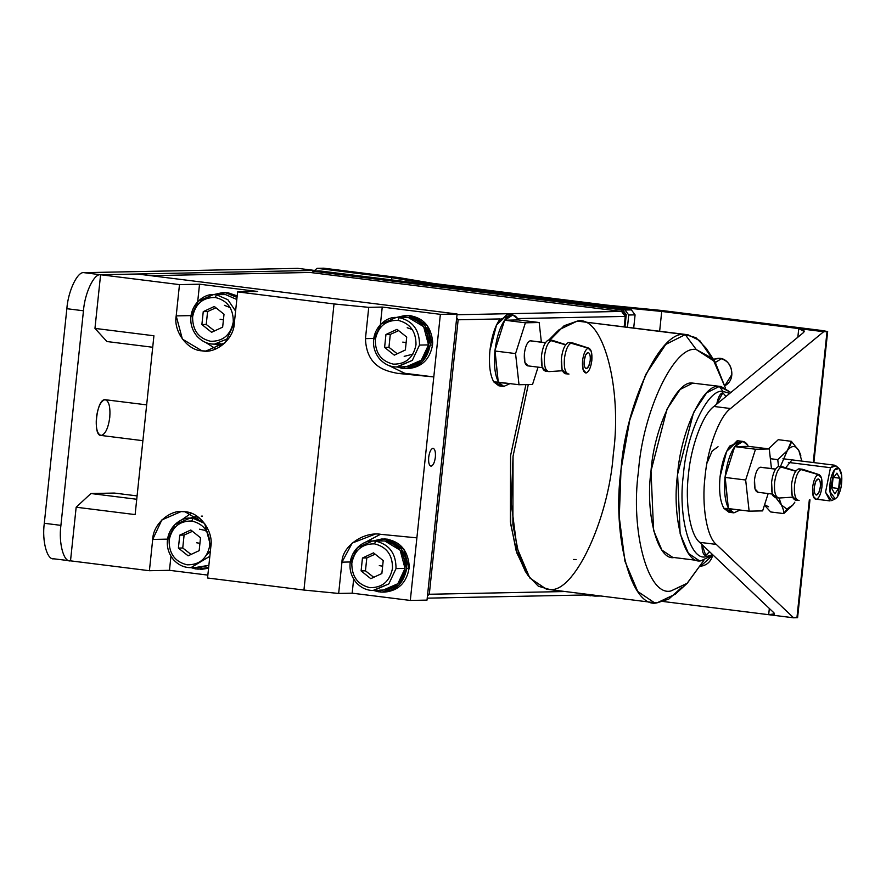 <?xml version="1.0" encoding="UTF-8"?>
<svg xmlns="http://www.w3.org/2000/svg" width="886" height="886" viewBox="0 0 886 886"><rect width="100%" height="100%" fill="white"/><g stroke="black" fill="none" stroke-linecap="round" stroke-linejoin="round"><path stroke-width="1.33" d="M591.649 594.849L427.218 598.161L591.649 594.849M458.151 319.78L429.3 594.262L565.091 591.527L429.3 594.262L427.462 595.824L429.3 594.262L458.151 319.78L500.136 318.927L458.151 319.78L456.5 319.636L458.151 319.78L456.689 317.797L458.151 319.78M624.165 326.768L625.25 316.413L517.623 318.572L625.25 316.413L624.165 326.768M526.793 573.43L516.937 553.141L510.679 524.003L510.569 455.67L525.907 384.602L510.569 455.67L510.402 521.788L516.106 550.516L525.287 571.271L528.277 575.811L518.786 554.337L512.883 524.623L513.049 456.224L528.289 384.557L513.049 456.224L511.3 503.669L516.992 547.792L529.795 577.982L546.418 589.19L654.377 602.69L637.754 591.494L624.951 561.303L619.27 517.169L621.008 469.724L629.713 420.296L645.661 374.601L665.796 344.399L685.232 334.609L687.901 334.742L699.785 340.623L710.395 355.973M559.055 329.736L577.273 321.097L564.094 325.738L549.907 340.135L559.055 329.736L548.899 339.958L557.028 331.685M150.72 275.679L310.144 272.467L621.573 311.418L457.01 314.74L621.573 311.418L625.25 316.413L621.573 311.418L310.144 272.467L150.72 275.679M427.65 594.118L429.3 594.262L427.65 594.118M687.901 334.742L577.273 321.097C602.702 314.608 622.526 387.802 613.311 454.208C608.571 520.514 573.253 594.827 549.087 589.323L538.367 586.244L528.277 575.811M670.912 590.973L686.96 583.52L703.816 560.406L687.314 583.198L670.912 590.973C648.02 596.821 630.19 530.947 638.485 471.186C642.738 411.514 674.523 344.632 696.285 349.571C674.523 344.632 642.738 411.514 638.485 471.186C630.19 530.947 648.02 596.821 670.912 590.973M715.013 361.743L706.042 348.12L695.953 337.688L685.232 334.609L696.285 349.571L715.013 361.743L725.401 387.913L712.743 358.62L696.285 349.571L685.232 334.609L577.273 321.097L685.232 334.609C661.067 329.105 625.737 403.418 621.008 469.724C611.794 536.13 631.607 609.324 657.047 602.834L654.377 602.69M674.434 557.449C657.899 561.669 645.019 514.09 651.011 470.931C654.089 427.838 677.048 379.529 692.763 383.106L680.127 389.463L667.036 409.099L651.011 470.931L653.58 530.459L661.897 550.073L672.707 557.36L699.275 560.683L688.477 553.407L680.149 533.782L677.591 474.254L693.605 412.422L706.696 392.786L719.332 386.429L721.071 386.517L730.85 392.498L719.332 386.429C703.628 382.852 680.658 431.161 677.591 474.254C671.599 517.413 684.479 564.991 701.014 560.772L699.275 560.683M681.423 587.662L668.764 599.113L657.047 602.834L675.265 594.196L687.314 583.198M723.02 391.413C708.113 388.024 686.329 433.852 683.416 474.741C677.724 515.685 689.95 560.827 705.633 556.818L712.643 554.658L705.633 556.818C689.95 560.827 677.724 515.685 683.416 474.741C686.329 433.852 708.113 388.024 723.02 391.413L719.332 386.429L723.02 391.413L729.754 393.395L723.02 391.413M705.777 555.478L702 544.558C701.956 551.136 703.13 554.78 705.511 555.467L709.597 551.768L705.777 555.478M716.741 404.138L722.876 392.753L725.977 396.518L722.876 392.753C720.218 393.262 718.169 397.061 716.741 404.138M721.071 386.517L692.763 383.106M697.581 560.34L701.014 560.772L697.581 560.34M713.02 555.013L701.014 560.772L713.02 555.013M315.283 271.26L622.559 309.701L626.247 314.685L624.962 326.868L626.247 314.685L622.559 309.701L313.611 271.293L622.559 309.701L620.887 309.735L624.575 314.718L626.247 314.685L624.575 314.718L624.508 315.394L620.887 309.735L315.283 271.26M593.365 595.06L590.818 595.835L584.095 594.993L590.818 595.835L591.937 594.883L590.818 595.835L593.365 595.06M311.983 272.689L313.611 271.293L311.983 272.689M106.907 341.531L94.957 328.396L100.594 274.749L137.352 274.007L100.594 274.749L94.957 328.396L153.92 335.772L135.126 514.589L76.163 507.213L90.937 493.524L114.327 493.059L90.937 493.524L76.163 507.213L70.515 560.849L76.163 507.213L135.126 514.589L153.92 335.772L94.957 328.396L106.907 341.531L152.713 347.257L106.907 341.531M427.019 600.11L410.307 600.442L352.174 593.177L338.662 593.443L303.942 590.054L334.022 303.942L303.942 590.054L207.546 577.993L210.835 546.706L204.655 523.504L185.063 511.776L181.132 511.565L161.839 519.938L152.702 539.43L149.413 570.717L169.47 570.318L170.954 556.198L169.47 570.318L207.856 575.114L169.47 570.318L149.413 570.717L70.515 560.849L149.413 570.717L152.702 539.43C153.034 523.781 170.821 508.575 185.063 511.776C199.583 512.174 213.759 531.379 210.835 546.706L207.546 577.993L303.942 590.054L338.662 593.443L341.952 562.156C341.985 546.507 363.493 531.223 381.069 534.358L416.885 537.857L433.797 376.927L397.98 373.427C385.399 371.057 366.538 366.726 365.453 338.629L368.742 307.342L382.243 307.065L440.375 314.342L410.307 600.442L427.019 600.11L457.087 313.998L440.375 314.342L457.087 313.998L137.352 274.007M432.966 448.316C434.926 448.848 435.724 451.805 435.369 457.187C434.594 462.581 433.165 465.582 431.083 466.191C429.134 465.671 428.326 462.714 428.68 457.32C429.466 451.926 430.895 448.925 432.966 448.316M334.022 303.942L237.614 291.882L234.325 323.18C234.004 338.829 216.206 354.035 201.975 350.834C187.444 350.435 173.268 331.231 176.192 315.903L179.481 284.616L100.594 274.749L179.481 284.616L176.192 315.903L182.383 339.105L201.975 350.834L205.895 351.044L225.188 342.672L234.325 323.18L237.614 291.882L257.671 291.483L199.538 284.207L197.7 301.672L199.538 284.207L179.481 284.616L199.538 284.207L257.671 291.483L237.614 291.882L334.022 303.942L368.742 307.342L334.022 303.942M136.732 499.261L90.937 493.524L136.732 499.261M137.086 495.905L114.327 493.059M205.696 342.439L215.885 348.929L205.751 342.494M191.033 315.604L176.192 315.903L191.033 315.604M191.199 513.271L181.331 520.115L191.199 513.271M152.702 539.43L167.543 539.131L152.702 539.43M440.375 314.342L382.243 307.065L380.404 324.52L382.243 307.065L368.742 307.342L365.453 338.629C366.538 366.726 385.399 371.057 397.98 373.427L404.736 373.283L433.797 376.927L440.375 314.342M388.456 365.353L404.736 373.283L388.456 365.353M373.737 338.463L365.453 338.629L373.737 338.463M433.797 376.927L404.736 373.283L397.98 373.427L433.797 376.927M375 534.214L352.24 543.04L341.952 562.156L338.662 593.443L352.174 593.177L353.658 579.056L352.174 593.177L410.307 600.442L416.885 537.857L381.069 534.358M380.459 534.302L364.035 542.963L380.459 534.302M341.952 562.156L350.247 561.979L341.952 562.156M498.796 382.564L509.982 383.616L503.78 386.44L498.541 382.143L493.812 381.944L498.851 385.82L493.812 381.944C489.969 375.011 488.673 364.489 489.947 350.358C488.673 364.489 489.969 375.011 493.812 381.944L509.982 383.616L503.78 386.44L498.796 382.564M498.187 381.501C494.853 374.534 493.746 364.578 494.875 351.62C493.746 364.578 494.853 374.534 498.187 381.501L494.997 350.358C496.603 337.389 499.815 327.344 504.632 320.211L512.828 314.995L517.812 318.871C513.98 313.29 509.583 313.744 504.632 320.211L518.41 319.935L504.632 320.211L525.398 322.803L539.175 322.526L518.41 319.935L539.175 322.526L541.357 342.151L539.175 322.526L525.398 322.803L504.632 320.211C499.815 327.344 496.603 337.389 494.997 350.358L504.632 320.211L494.798 350.989L515.563 353.58L525.398 322.803L515.563 353.58L494.798 350.989L498.187 381.501C494.853 374.534 493.746 364.578 494.875 351.62C493.746 364.578 494.853 374.534 498.187 381.501L494.997 350.358C496.603 337.389 499.815 327.344 504.632 320.211L512.828 314.995L517.812 318.871C513.98 313.29 509.583 313.744 504.632 320.211L518.41 319.935L504.632 320.211L525.398 322.803L539.175 322.526L518.41 319.935L539.175 322.526L541.357 342.151L539.175 322.526L525.398 322.803L504.632 320.211C499.815 327.344 496.603 337.389 494.997 350.358L504.632 320.211L494.798 350.989L515.563 353.58L519.019 384.745L515.563 353.58L525.398 322.803L515.563 353.58L494.798 350.989L498.264 382.143L519.019 384.745L498.264 382.143L498.187 381.501M507.789 314.364L496.525 324.996L489.947 350.358C491.497 337.189 494.72 326.956 499.593 319.658L510.203 315.327L499.593 319.658C494.72 326.956 491.497 337.189 489.947 350.358C488.673 364.489 489.969 375.011 493.812 381.944C489.969 375.011 488.673 364.489 489.947 350.358L496.525 324.996L507.08 314.331L512.772 314.995L507.789 314.364M585.757 373.006L586.178 372.984C583.265 372.563 582.058 368.465 582.556 360.68C583.564 353.525 585.447 349.361 588.215 348.187L571.548 342.86C568.059 344.333 565.689 349.571 564.415 358.586C563.795 368.388 565.312 373.549 568.978 374.08L565.312 373.726L568.978 374.08C565.346 373.67 563.828 368.51 564.415 358.586C565.689 349.571 568.059 344.333 571.548 342.86L588.215 348.187C591.128 348.608 592.335 352.706 591.837 360.491C590.84 367.646 588.946 371.81 586.178 372.984L586.178 372.984C588.946 371.81 590.84 367.646 591.837 360.491L591.327 351.476L588.215 348.187C585.447 349.361 583.564 353.525 582.556 360.68L583.066 369.695L586.178 372.984C583.265 372.563 582.058 368.465 582.556 360.68C583.564 353.525 585.447 349.361 588.215 348.187L568.546 342.483C565.058 343.956 562.688 349.195 561.414 358.21C560.827 368.133 562.344 373.294 565.977 373.704L562.056 369.573L561.414 358.21C562.688 349.195 565.058 343.956 568.546 342.483L571.548 342.86C568.059 344.333 565.689 349.571 564.415 358.586C563.795 368.388 565.312 373.549 568.978 374.08C565.346 373.67 563.828 368.51 564.415 358.586C565.689 349.571 568.059 344.333 571.548 342.86L588.215 348.187C591.128 348.608 592.335 352.706 591.837 360.491C590.84 367.646 588.946 371.81 586.178 372.984L585.757 373.006M572.622 342.926L568.546 342.483C565.058 343.956 562.688 349.195 561.414 358.21C560.827 368.133 562.344 373.294 565.977 373.704L562.056 369.573L561.414 358.21C562.688 349.195 565.058 343.956 568.546 342.483L572.622 342.926L589.068 348.242L572.622 342.926M569.222 342.461L572.223 342.838L569.222 342.461M565.6 344.831L551.624 340.368C548.135 341.841 545.754 347.079 544.491 356.094C543.86 365.896 545.377 371.057 549.054 371.588L545.377 371.234L549.054 371.588C545.422 371.179 543.893 366.018 544.491 356.094C545.754 347.079 548.135 341.841 551.624 340.368L565.6 344.831L548.622 339.991C545.134 341.464 542.753 346.703 541.49 355.718C540.892 365.641 542.42 370.802 546.053 371.212L542.132 367.081L541.49 355.718C542.753 346.703 545.134 341.464 548.622 339.991L551.624 340.368C548.135 341.841 545.754 347.079 544.491 356.094C543.86 365.896 545.377 371.057 549.054 371.588C545.422 371.179 543.893 366.018 544.491 356.094C545.754 347.079 548.135 341.841 551.624 340.368L565.6 344.831M552.687 340.434L548.622 339.991C545.134 341.464 542.753 346.703 541.49 355.718C540.892 365.641 542.42 370.802 546.053 371.212L542.132 367.081L541.49 355.718C542.753 346.703 545.134 341.464 548.622 339.991L552.687 340.434L565.733 344.643L552.687 340.434M549.287 339.969L552.288 340.346L549.287 339.969M530.625 340.811L545.399 342.738L530.094 340.822C527.303 342.007 525.398 346.193 524.39 353.403C523.914 361.344 525.132 365.475 528.034 365.796L524.9 362.496L524.39 353.403C525.398 346.193 527.303 342.007 530.094 340.822L545.399 342.738L530.094 340.822C527.303 342.007 525.398 346.193 524.39 353.403C523.914 361.344 525.132 365.475 528.034 365.796L524.9 362.496L524.39 353.403C525.398 346.193 527.303 342.007 530.094 340.822L545.444 342.66L530.625 340.811M588.071 352.539C586.2 353.049 584.904 355.751 584.195 360.646C583.874 365.464 584.583 368.122 586.322 368.631C588.204 368.122 589.5 365.42 590.209 360.524C590.53 355.707 589.81 353.049 588.071 352.539C589.81 353.049 590.53 355.707 590.209 360.524L588.714 366.261L586.322 368.631C584.583 368.122 583.874 365.464 584.195 360.646L585.679 354.909L588.071 352.539C586.2 353.049 584.904 355.751 584.195 360.646C583.874 365.464 584.583 368.122 586.322 368.631C588.204 368.122 589.5 365.42 590.209 360.524C590.53 355.707 589.81 353.049 588.071 352.539C589.81 353.049 590.53 355.707 590.209 360.524L588.714 366.261L586.322 368.631C584.583 368.122 583.874 365.464 584.195 360.646L585.679 354.909L588.071 352.539M501.421 385.488L493.812 381.944L501.421 385.488M532.53 384.469L519.019 384.745L532.53 384.469L538.068 367.136L532.53 384.469L519.019 384.745L515.563 353.58L519.019 384.745L498.264 382.143L519.019 384.745L532.53 384.469L538.068 367.136L532.53 384.469M591.837 360.491L591.327 351.476L588.215 348.187C585.447 349.361 583.564 353.525 582.556 360.68L583.066 369.695L586.178 372.984C588.946 371.81 590.84 367.646 591.837 360.491M191.11 316.512L198.298 301.196L213.448 294.617L216.538 294.783L227.89 299.734L235.598 311.119L227.89 299.734L216.538 294.783L215.254 297.486C227.381 300.409 233.395 308.561 233.295 321.939C230.615 334.986 223.062 341.431 210.646 341.298C198.519 338.363 192.506 330.212 192.605 316.845C195.285 303.798 202.839 297.342 215.254 297.486L216.538 294.783L213.448 294.617C206.316 293.753 193.059 301.019 190.955 316.247C190.147 323.468 192.096 330.046 196.803 335.971C201.82 341.509 207.701 344.222 214.456 344.122L228.832 338.286L214.456 344.122L220.392 343.779M225.565 294.595L236.817 299.479L225.565 294.595L213.448 294.617M233.295 321.939C233.395 308.561 227.381 300.409 215.254 297.486C202.839 297.342 195.285 303.798 192.605 316.845C192.506 330.212 198.519 338.363 210.646 341.298C223.062 341.431 230.615 334.986 233.295 321.939M214.301 306.478L224.014 314.231L222.652 327.144L211.599 332.294L201.886 324.542L203.248 311.639L214.301 306.478L203.248 311.639L207.59 311.551L215.94 307.785L207.59 311.551L203.248 311.639L201.886 324.542L206.239 324.453L207.59 311.551L206.239 324.453L201.886 324.542L211.599 332.294L222.652 327.144L224.014 314.231L214.301 306.478M214.456 344.122L213.781 344.122M214.534 330.921L206.239 324.453L214.445 330.843M223.427 319.813L220.082 319.248L223.427 319.813M412.898 354.19L404.182 356.349M408.269 317.454C421.88 320.743 428.625 329.891 428.525 344.898C425.513 359.539 417.04 366.782 403.097 366.627M412.411 329.614L407.183 327.731M415.999 344.787C413.319 357.833 405.766 364.29 393.351 364.146C381.235 361.222 375.21 353.071 375.31 339.692C377.99 326.646 385.543 320.2 397.958 320.333L399.243 317.631L396.164 317.476L399.243 317.631L397.958 320.333C410.085 323.268 416.099 331.419 415.999 344.787C416.099 331.419 410.085 323.268 397.958 320.333C385.543 320.2 377.99 326.646 375.31 339.692C375.21 353.071 381.235 361.222 393.351 364.146C405.766 364.29 413.319 357.833 415.999 344.787M373.826 339.371L381.002 324.055L396.164 317.476C389.02 316.612 375.764 323.877 373.659 339.094C372.851 346.315 374.8 352.894 379.507 358.83C384.524 364.356 390.405 367.081 397.161 366.97L412.311 360.392L419.499 345.075C419.599 330.068 412.854 320.92 399.243 317.631C412.854 320.92 419.599 330.068 419.499 345.075L412.311 360.392L396.485 366.97M397.017 329.337L406.718 337.09L405.356 349.992L394.303 355.153L384.602 347.401L385.953 334.487L397.017 329.337L385.953 334.487L390.294 334.41L398.645 330.644L390.294 334.41L385.953 334.487L384.602 347.401L388.943 347.312L390.294 334.41L388.943 347.312L384.602 347.401L394.303 355.153L405.356 349.992L406.718 337.09L397.017 329.337M397.161 366.97L406.187 366.793L421.337 360.214L428.525 344.898L423.663 326.679L408.269 317.454L396.164 317.476M428.525 344.898L419.499 345.075L428.525 344.898M397.238 353.78L388.943 347.312L397.149 353.691M406.131 342.66L402.787 342.096L406.131 342.66M384.779 540.969C398.379 544.259 405.135 553.407 405.024 568.413C402.011 583.066 393.539 590.309 379.607 590.154M392.509 568.314C389.829 581.36 382.276 587.806 369.861 587.673C357.734 584.738 351.72 576.587 351.82 563.219C354.5 550.173 362.053 543.716 374.468 543.86L375.753 541.158L372.663 540.992L375.753 541.158L374.468 543.86C386.584 546.784 392.609 554.935 392.509 568.314C392.609 554.935 386.584 546.784 374.468 543.86C362.053 543.716 354.5 550.173 351.82 563.219C351.72 576.587 357.734 584.738 369.861 587.673C382.276 587.806 389.829 581.36 392.509 568.314M350.324 562.887L357.512 547.57L372.663 540.992C365.519 540.128 352.274 547.393 350.169 562.621C349.361 569.842 351.31 576.421 356.017 582.346C361.034 587.883 366.915 590.597 373.659 590.497L388.821 583.918L396.009 568.602C396.108 553.595 389.364 544.447 375.753 541.158C389.364 544.447 396.108 553.595 396.009 568.602L388.821 583.918L372.995 590.497M373.515 552.864L383.217 560.605L381.866 573.519L370.802 578.669L361.1 570.916L362.463 558.014L373.515 552.864L362.463 558.014L366.804 557.925L375.155 554.16L366.804 557.925L362.463 558.014L361.1 570.916L365.453 570.828L366.804 557.925L365.453 570.828L361.1 570.916L370.802 578.669L381.866 573.519L383.217 560.605L373.515 552.864M373.659 590.497L382.686 590.309L397.847 583.73L405.024 568.413L400.162 550.195L384.779 540.969L372.663 540.992M405.024 568.413L396.009 568.602L405.024 568.413M373.748 577.295L365.453 570.828L373.659 577.218M382.641 566.187L379.297 565.622L382.641 566.187M210.37 551.103L206.704 554.857M167.62 540.028L174.808 524.722L189.958 518.144L193.048 518.299L204.555 523.382L193.048 518.299L191.764 521.001C203.88 523.936 209.893 532.087 209.805 545.455C207.125 558.501 199.571 564.958 187.156 564.814C175.029 561.89 169.016 553.739 169.115 540.36C171.795 527.314 179.337 520.868 191.764 521.001L193.048 518.299L189.958 518.144C182.815 517.28 169.569 524.545 167.465 539.762C166.657 546.983 168.606 553.562 173.313 559.498C178.33 565.024 184.21 567.738 190.955 567.638L209.827 556.275L190.955 567.638L199.981 567.461L208.874 565.323L196.902 567.295M209.805 545.455C209.893 532.087 203.88 523.936 191.764 521.001C179.337 520.868 171.795 527.314 169.115 540.36C169.016 553.739 175.029 561.89 187.156 564.814C199.571 564.958 207.125 558.501 209.805 545.455M190.811 530.005L200.513 537.758L199.162 550.66L188.098 555.81L178.396 548.069L179.758 535.155L190.811 530.005L179.758 535.155L184.1 535.066L192.45 531.312L184.1 535.066L179.758 535.155L178.396 548.069L182.737 547.98L184.1 535.066L182.737 547.98L178.396 548.069L188.098 555.81L199.162 550.66L200.513 537.758L190.811 530.005M199.361 517.956L189.958 518.144M190.955 567.638L190.291 567.638M191.044 554.448L182.737 547.98L190.944 554.359M199.926 543.328L196.592 542.764L199.926 543.328M221.367 345.673L221.544 343.978L221.367 345.673M221.389 345.529L219.041 345.385L219.185 344.023L219.041 345.385L221.489 345.54M224.756 292.59L237.193 295.913L228.09 292.768L222.441 292.635L225.753 292.812L237.038 297.419L225.753 292.812L213.559 294.617L222.441 292.635M219.041 345.385L214.556 344.111L219.041 345.385M224.435 305.327L230.271 307.675M404.071 368.532L404.26 366.826L404.071 368.532C418.48 368.078 427.185 360.27 430.186 345.108L422.412 361.599L406.198 368.587L404.071 368.532M404.094 368.388L401.746 368.244L401.89 366.87L401.746 368.244L404.193 368.388M407.46 315.449L408.667 315.449C423.22 317.509 431.227 326.402 432.678 342.129L432.523 345.053C429.898 359.24 421.913 367.07 408.557 368.543C421.913 367.07 429.898 359.24 432.523 345.053L430.186 345.108L432.523 345.053L427.307 325.505L410.794 315.615L405.146 315.494L408.457 315.66L424.97 325.561L430.242 344.477C430.064 328.673 422.799 319.06 408.457 315.66L396.263 317.476L405.146 315.494M401.746 368.244L397.26 366.97L401.746 368.244M380.581 592.058L380.758 590.353L380.581 592.058C394.99 591.604 403.684 583.796 406.685 568.624L398.91 585.125L382.708 592.114L380.581 592.058M380.603 591.903L378.256 591.759L378.4 590.397L378.256 591.759L380.703 591.914M383.97 538.965L385.177 538.976C399.73 541.025 407.737 549.918 409.188 565.656L409.033 568.579C406.408 582.755 398.423 590.585 385.056 592.058C398.423 590.585 406.408 582.755 409.033 568.579L406.685 568.624L409.033 568.579L403.817 549.032L387.304 539.142L381.656 539.009L384.956 539.186L401.469 549.076L406.752 568.004C406.574 552.188 399.309 542.586 384.956 539.186L372.773 540.992L381.656 539.009M378.256 591.759L373.77 590.486L378.256 591.759M197.877 569.2L198.054 567.494L197.877 569.2L208.664 567.383L197.877 569.2M197.888 569.056L195.551 568.912L195.695 567.538L195.551 568.912L197.999 569.056M201.266 516.117L202.462 516.117M208.575 568.225L202.351 569.211L208.575 568.225M195.551 568.912L191.066 567.638L195.551 568.912M190.058 518.144L197.08 516.272L190.058 518.144M96.419 417.583L96.884 414.338L96.419 417.583M70.515 560.849L69.108 560.672L70.515 560.849C63.737 562.588 58.454 543.063 60.912 525.365L44.3 523.283L60.912 525.365L83.461 310.776L66.849 308.705L44.3 523.283C41.841 540.992 47.124 560.506 53.913 558.778C47.124 560.506 41.841 540.992 44.3 523.283L66.849 308.705C68.111 291.018 77.536 271.205 83.982 272.666L297.873 268.358L83.982 272.666C77.536 271.205 68.111 291.018 66.849 308.705L83.461 310.776C84.724 293.1 94.149 273.276 100.594 274.749L83.982 272.666L100.594 274.749C94.149 273.276 84.724 293.1 83.461 310.776L60.912 525.365C58.454 543.063 63.737 562.588 70.515 560.849L53.204 558.734M314.419 271.038L314.486 270.429L100.594 274.749L314.486 270.429L297.873 268.358L314.486 270.429L314.419 271.038M146.655 404.869L104.98 399.686C108.889 400.738 110.484 406.652 109.775 417.428C108.225 428.226 105.368 434.229 101.214 435.447C97.305 434.395 95.699 428.481 96.408 417.705C97.969 406.907 100.827 400.904 104.98 399.686C96.463 398.877 92.498 436.61 101.214 435.447M573.596 559.476L576.144 559.553M319.968 270.928L631.408 309.878L635.085 314.873L633.712 327.964L635.085 314.873L628.739 314.995L625.051 310.011L313.622 271.05L311.739 272.666L313.622 271.05L319.968 270.928L313.622 271.05L625.051 310.011L628.739 314.995L627.454 327.178L628.739 314.995L635.085 314.873L631.408 309.878L625.051 310.011L631.408 309.878L319.968 270.928M595.857 595.37L594.982 596.112L601.328 595.99L594.982 596.112L595.857 595.37M592.49 595.802L594.982 596.112L592.49 595.802M728.901 508.985L740.098 510.026L733.885 512.85L728.646 508.553L723.917 508.354L728.957 512.241L723.917 508.354C720.074 501.432 718.79 490.899 720.063 476.779C718.79 490.899 720.074 501.432 723.917 508.354L740.098 510.026L733.885 512.85L728.901 508.985M728.303 507.922C724.969 500.955 723.862 490.988 724.981 478.03C723.862 490.988 724.969 500.955 728.303 507.922L725.113 476.768C726.719 463.81 729.92 453.754 734.738 446.622L742.933 441.416L747.917 445.281C744.085 439.711 739.699 440.154 734.738 446.622L748.526 446.345L734.738 446.622L755.503 449.224L769.281 448.947L748.526 446.345L769.281 448.947L771.462 468.572L769.281 448.947L755.503 449.224L734.738 446.622C729.92 453.754 726.719 463.81 725.113 476.768L734.738 446.622L724.903 477.41L745.669 480.002L755.503 449.224L745.669 480.002L724.903 477.41L728.303 507.922C724.969 500.955 723.862 490.988 724.981 478.03C723.862 490.988 724.969 500.955 728.303 507.922L725.113 476.768C726.719 463.81 729.92 453.754 734.738 446.622L742.933 441.416L747.917 445.281C744.085 439.711 739.699 440.154 734.738 446.622L748.526 446.345L734.738 446.622L755.503 449.224L769.281 448.947L748.526 446.345L769.281 448.947L771.462 468.572L769.281 448.947L755.503 449.224L734.738 446.622C729.92 453.754 726.719 463.81 725.113 476.768L734.738 446.622L724.903 477.41L745.669 480.002L749.135 511.156L745.669 480.002L755.503 449.224L745.669 480.002L724.903 477.41L728.37 508.564L749.135 511.156L728.37 508.564L728.303 507.922M737.894 440.785L726.631 451.406L720.063 476.779C721.614 463.611 724.826 453.377 729.699 446.079L740.308 441.737L729.699 446.079C724.826 453.377 721.614 463.611 720.063 476.779C718.79 490.899 720.074 501.432 723.917 508.354C720.074 501.432 718.79 490.899 720.063 476.779L726.631 451.406L737.185 440.741L742.878 441.405L737.894 440.785M815.873 499.427L816.283 499.394C813.37 498.973 812.163 494.875 812.661 487.09C813.669 479.935 815.552 475.782 818.321 474.608L801.664 469.27C798.175 470.743 795.794 475.992 794.52 484.996C793.9 494.809 795.418 499.97 799.094 500.49L795.418 500.136L799.094 500.49C795.451 500.092 793.934 494.92 794.52 484.996C795.794 475.992 798.175 470.743 801.664 469.27L818.321 474.608C821.233 475.029 822.452 479.127 821.953 486.912C820.945 494.067 819.052 498.231 816.283 499.394L816.283 499.394C819.052 498.231 820.945 494.067 821.953 486.912L821.433 477.886L818.321 474.608C815.552 475.782 813.669 479.935 812.661 487.09L813.171 496.116L816.283 499.394C813.37 498.973 812.163 494.875 812.661 487.09C813.669 479.935 815.552 475.782 818.321 474.608L798.663 468.893C795.174 470.366 792.793 475.616 791.519 484.631C790.932 494.554 792.449 499.715 796.093 500.114L792.173 495.983L791.519 484.631C792.793 475.616 795.174 470.366 798.663 468.893L801.664 469.27C798.175 470.743 795.794 475.992 794.52 484.996C793.9 494.809 795.418 499.97 799.094 500.49C795.451 500.092 793.934 494.92 794.52 484.996C795.794 475.992 798.175 470.743 801.664 469.27L818.321 474.608C821.233 475.029 822.452 479.127 821.953 486.912C820.945 494.067 819.052 498.231 816.283 499.394L815.873 499.427M802.727 469.336L798.663 468.893C795.174 470.366 792.793 475.616 791.519 484.631C790.932 494.554 792.449 499.715 796.093 500.114L792.173 495.983L791.519 484.631C792.793 475.616 795.174 470.366 798.663 468.893L802.727 469.336L819.173 474.663L802.727 469.336M799.327 468.882L802.328 469.248L799.327 468.882M795.706 471.241L781.729 466.778C778.24 468.251 775.859 473.501 774.597 482.505C773.965 492.306 775.494 497.478 779.159 497.998L775.483 497.644L779.159 497.998C775.527 497.6 773.999 492.428 774.597 482.505C775.859 473.501 778.24 468.251 781.729 466.778L795.706 471.241L778.728 466.401C775.239 467.874 772.858 473.124 771.595 482.128C770.997 492.051 772.526 497.223 776.158 497.622L772.238 493.491L771.595 482.128C772.858 473.124 775.239 467.874 778.728 466.401L781.729 466.778C778.24 468.251 775.859 473.501 774.597 482.505C773.965 492.306 775.494 497.478 779.159 497.998C775.527 497.6 773.999 492.428 774.597 482.505C775.859 473.501 778.24 468.251 781.729 466.778L795.706 471.241M782.792 466.844L778.728 466.401C775.239 467.874 772.858 473.124 771.595 482.128C770.997 492.051 772.526 497.223 776.158 497.622L772.238 493.491L771.595 482.128C772.858 473.124 775.239 467.874 778.728 466.401L782.792 466.844L795.838 471.064L782.792 466.844M779.392 466.379L782.404 466.756L779.392 466.379M760.731 467.221L775.505 469.159L760.199 467.243C757.408 468.417 755.503 472.615 754.495 479.824C754.019 487.765 755.237 491.896 758.139 492.217L755.005 488.906L754.495 479.824C755.503 472.615 757.408 468.417 760.199 467.243L775.505 469.159L760.199 467.243C757.408 468.417 755.503 472.615 754.495 479.824C754.019 487.765 755.237 491.896 758.139 492.217L755.005 488.906L754.495 479.824C755.503 472.615 757.408 468.417 760.199 467.243L775.549 469.082L760.731 467.221M818.177 478.949C816.305 479.47 815.009 482.172 814.3 487.056C813.979 491.874 814.688 494.543 816.438 495.052C818.31 494.532 819.605 491.83 820.314 486.946C820.635 482.128 819.915 479.459 818.177 478.949C819.915 479.459 820.635 482.128 820.314 486.946L818.819 492.671L816.438 495.052C814.688 494.543 813.979 491.874 814.3 487.056L815.784 481.331L818.177 478.949C816.305 479.47 815.009 482.172 814.3 487.056C813.979 491.874 814.688 494.543 816.438 495.052C818.31 494.532 819.605 491.83 820.314 486.946C820.635 482.128 819.915 479.459 818.177 478.949C819.915 479.459 820.635 482.128 820.314 486.946L818.819 492.671L816.438 495.052C814.688 494.543 813.979 491.874 814.3 487.056L815.784 481.331L818.177 478.949M731.526 511.898L723.917 508.354L731.526 511.898M762.636 510.89L749.135 511.156L762.636 510.89L768.173 493.557L762.636 510.89L749.135 511.156L745.669 480.002L749.135 511.156L728.37 508.564L749.135 511.156L762.636 510.89L768.173 493.557L762.636 510.89M821.953 486.912L821.433 477.886L818.321 474.608C815.552 475.782 813.669 479.935 812.661 487.09L813.171 496.116L816.283 499.394C819.052 498.231 820.945 494.067 821.953 486.912M813.88 462.603L827.657 331.53L822.053 330.522L827.015 331.63L813.248 462.525L827.015 331.63L823.67 331.696L730.54 408.535C719.454 416.342 707.504 448.338 705.023 476.845C701.513 505.363 706.773 537.016 716.265 544.403L793.601 617.808L797.588 617.642L809.97 499.815M809.328 499.848L796.935 617.741L809.328 499.848M796.979 617.409L793.601 617.808L768.683 614.685L769.336 608.46L768.683 614.685L774.486 613.832L773.954 612.846L699.652 542.332C690.161 534.934 684.9 503.281 688.422 474.763C690.892 446.267 702.842 414.26 713.928 406.452L803.403 332.638L804.167 331.453L798.751 328.584L661.72 311.44L659.649 331.209L661.72 311.44L608.549 306.246L608.46 307.01L608.549 306.246L424.948 283.276L424.87 284.052L424.948 283.276L391.822 277.683L317.077 268.325L314.475 270.562L317.077 268.325L323.755 268.192L398.656 277.562L432.889 283.354L606.7 305.094L661.643 310.465L822.053 330.522L661.643 310.465L606.7 305.094L432.889 283.354L398.656 277.562L323.755 268.192L317.077 268.325L391.822 277.683L424.948 283.276L608.549 306.246L661.72 311.44L827.015 331.63M798.751 328.584L797.843 337.223L798.751 328.584C803.657 329.459 805.208 330.81 803.403 332.638L713.928 406.452L730.54 408.535L823.67 331.696L798.751 328.584M768.683 614.685L663.692 601.561L793.601 617.808L716.265 544.403L699.652 542.332L773.954 612.846C775.383 614.507 773.633 615.117 768.683 614.685M703.207 565.766L701.225 565.091L703.207 565.766M712.721 555.278C710.871 561.702 706.818 565.357 700.549 566.254L712.721 555.278M715.456 362.418L721.425 358.675L715.456 362.418M713.396 359.295L718.081 358.287C731.016 357.147 737.872 379.097 724.848 385.709L731.836 374.556C731.902 365.719 727.915 360.325 719.897 358.387L713.396 359.295M706.95 463.201L712.178 450.996L718.048 446.732M713.928 406.452C702.133 414.991 690.681 448.039 688.422 474.763C685.055 501.509 689.607 534.236 699.652 542.332L716.265 544.403C706.208 536.318 701.668 503.591 705.023 476.845C707.294 450.11 718.745 417.062 730.54 408.535L713.928 406.452M391.822 277.683L391.59 279.887L391.822 277.683M800.534 454.64L798.84 450.564L801.819 461.097L798.84 450.564L791.342 441.317L780.466 466.523L787.145 450.797C791.619 445.182 795.517 445.104 798.84 450.564C795.517 445.104 791.619 445.182 787.145 450.797L777.742 459.624L778.561 466.435M775.87 497.688L781.441 504.998L779.06 498.021L781.441 504.998L786.857 509.073L793.136 504.765L794.853 502.152M785.694 467.786L792.018 459.9M768.583 506.781L764.585 504.765M781.441 504.998C783.335 509.151 784.099 512.019 783.745 513.592L786.857 509.073L781.441 504.998C783.335 509.151 784.099 512.019 783.745 513.592L793.136 504.765L786.857 509.073L783.745 513.592L770.665 511.953L765.648 506.449M768.871 448.515L778.262 439.689L768.871 448.515M773.113 495.651L772.481 495.573M770.665 511.953L783.745 513.592L793.136 504.765M777.742 459.624L770.366 458.704L777.742 459.624L787.145 450.797C789.924 446.422 791.331 443.266 791.342 441.317L778.262 439.689L791.342 441.317L798.84 450.564M816.759 499.25L830.016 500.911L825.542 492.217L830.481 467.697L834.49 465.183L782.936 458.738M839.042 468.417L835.93 465.848L830.481 467.697L788.374 462.426L830.481 467.697L825.542 492.217L831.577 500.623L835.232 498.896L829.938 491.531L834.269 470.045C830.824 475.749 829.374 482.914 829.938 491.531C831.245 499.128 833.715 500.933 837.37 496.935C840.814 491.232 842.254 484.077 841.7 475.45C840.393 467.852 837.912 466.058 834.269 470.045L839.042 468.417L841.7 475.45L837.37 496.935L835.232 498.896M832.054 487.688L838.643 488.518L839.695 478.196L833.737 477.454L839.695 478.196L836.871 473.168L832.995 478.462L831.943 488.784L834.767 493.812L838.643 488.518L832.054 487.688M832.995 478.462L836.871 473.168L839.695 478.196L838.643 488.518L834.767 493.812L831.943 488.784L832.995 478.462M503.835 386.44L498.851 385.82L503.835 386.44M562.466 370.747L548.788 371.622L562.466 370.747M527.502 365.818L542.321 367.668L527.502 365.818M207.091 531.755L204.821 530.349L199.549 529.197M408.557 368.543L406.22 368.587M385.067 592.058L382.73 592.114M202.362 569.211L200.014 569.255M142.89 440.685L100.86 435.425M733.94 512.861L728.957 512.241L733.94 512.861M792.571 497.168L778.894 498.032L792.571 497.168M757.608 492.228L772.426 494.089L757.608 492.228M800.623 455.005L800.878 456.002"/></g></svg>
